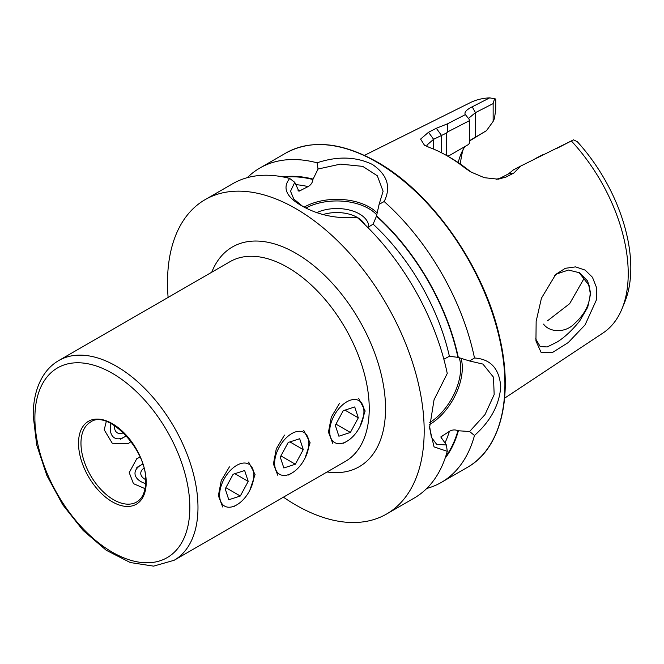 <?xml version="1.0" encoding="UTF-8"?>
<svg xmlns="http://www.w3.org/2000/svg" width="664" height="664" viewBox="0 0 664 664"><rect width="100%" height="100%" fill="white"/><g stroke="black" fill="none" stroke-linecap="round" stroke-linejoin="round"><path stroke-width="1" d="M541.442 298.194L555.743 274.415L565.313 268.306L575.597 266.887L585.125 270.107L592.454 277.286L596.529 287.578L596.521 299.663L585.084 324.879L568.26 342.549L552.249 352.65L541.16 352.534L535.939 340.947L536.155 321.293L541.442 298.194M535.674 338.823L540.197 346.567L547.186 346.948L556.98 342.118C564.458 337.503 572.019 330.464 579.672 321.011L587.731 307.2L590.694 293.231L587.673 281.063L579.63 272.788L568.5 270.041L556.98 273.85L554.249 275.884M304.892 458.475L310.113 442.764L303.697 430.28M249.847 490.256L255.067 474.544L248.651 462.061M106.282 421.515L104.206 429.815L112.266 443.245L128.202 443.668L131.057 441.535M359.938 426.695L365.158 410.983L358.743 398.5M140.096 457.197L136.825 458.6L129.223 472.61L133.439 483.649L145.051 488.662M316.902 212.546A32.005 18.476 180 0 1 359.448 213.949A32.005 18.476 180 0 1 368.819 226.93M364.594 224.324A29.116 16.816 0 0 0 357.406 217.477A29.116 16.816 0 0 0 323.194 214.505M367.79 227.47L373.102 224.142L376.447 216.215L379.119 204.304L383.103 191.24L377.301 175.761L362.727 166.373L340.416 164.116L318.031 169.029L312.893 179.521C312.57 182.558 310.968 184.916 308.079 186.601L298.924 191.257L294.766 182.334L290.533 191.24L293.795 199.034L302.718 206.371M429.591 426.139L431.368 437.286L436.621 444.249L446.432 445.021L440.78 436.954L449.387 431.359C452.3 429.699 455.147 429.492 457.928 430.728L469.581 431.525L485.002 414.585L494.165 394.574L493.493 377.193L482.911 364.079L469.581 360.984L457.928 357.348L449.387 356.277L443.851 359.216M547.402 320.886L569.646 303.689L583.606 279.262M578.925 272.398L589.068 285.404L590.171 293.015C589.864 304.245 584.685 314.396 574.634 323.468C565.28 333.444 549.41 332.398 543.567 324.123M229.42 466.892L221.237 480.62L218.373 495.726L222.706 507.005M284.466 435.111L276.282 448.839L273.419 463.945L277.751 475.225M339.512 403.33L331.328 417.058L328.456 432.164L332.797 443.444M447.37 155.965L449.013 155.741L468.452 144.52L448.15 156.239M469.481 140.992L486.496 130.659L470.784 139.938M458.226 162.572A101.7 58.714 60 0 1 460.866 154.355A101.7 58.714 60 0 1 464.908 146.561M571.355 140.959A133.024 76.8 60 0 1 622.035 308.735L624.849 301.838A128.028 73.92 60 0 0 577.298 141.689L573.522 139.838L520.634 166.108L513.853 173.038L506.043 177.047L498.216 179.197L484.28 177.686L470.651 171.876L464.966 168.009A139.208 80.369 -120 0 0 447.129 155.832L447.129 155.832A139.208 80.369 -120 0 0 429.293 147.416L424.495 145.258L420.586 139.091L428.504 132.277L436.306 128.268L447.428 123.853L465.389 114.606C463.953 112.457 466.228 109.859 472.212 106.813L489.7 97.865L495.726 98.994L495.726 109.792L494.431 118.565L493.144 121.404L493.144 103.592L475.457 112.639L468.701 118.25L468.983 119.155M622.035 308.735A133.024 76.8 60 0 1 602.995 333.013L504.615 398.176M318.031 169.029L317.068 162.813C337.519 156.015 355.962 156.563 372.404 164.448C387.378 174.69 391.295 187.057 384.166 201.541A181.496 104.787 60 0 1 474.486 357.996C490.596 359.058 499.345 368.636 500.739 386.73C499.353 404.907 490.605 421.15 474.486 435.468A181.496 104.787 60 0 1 441.361 482.396A181.496 104.787 60 0 1 426.744 488.463M168.108 297.422A181.496 104.787 60 0 1 205.093 199.656A181.496 104.787 60 0 1 295.837 208.645A181.496 104.787 60 0 1 414.411 368.586A181.496 104.787 60 0 1 386.589 514.019A181.496 104.787 60 0 1 295.837 505.03A181.496 104.787 60 0 1 283.428 497.17M446.432 445.021L447.254 451.337A181.496 104.787 60 0 1 414.17 498.091L386.589 514.019M447.254 451.337L434.04 446.88L429.566 427.807L434.04 399.828L447.254 373.467A181.496 104.787 60 0 0 357.149 217.394C336.523 219.012 317.89 215.061 301.232 205.533C286.101 196.702 282.258 187.68 289.712 178.458L294.766 182.334M205.093 199.656L232.682 183.737A181.496 104.787 60 0 1 289.712 178.458M282.723 176.873A166.921 96.371 60 0 1 312.893 179.048M376.447 215.734A166.921 96.371 60 0 1 458.343 357.589M384.166 201.541L379.119 204.304M469.581 360.984L474.486 357.996M247.298 177.661A181.496 104.787 60 0 1 259.873 168.033A181.496 104.787 60 0 1 317.068 162.813M458.343 430.969A166.921 96.371 60 0 1 445.137 458.185M474.486 435.468L469.581 431.525M364.428 155.368L470.054 102.754A133.024 76.8 60 0 1 489.7 97.865M460.409 164.066A109.187 63.038 60 0 1 463.157 149.508M557.785 147.923L571.986 140.627M494.63 98.43L493.144 103.592M496.257 179.313L500.573 177.969L508.383 173.951L513.529 169.793L520.634 166.108M447.129 155.832L450.781 157.941A134.045 77.389 60 0 1 467.954 169.669L471.93 172.598M446.449 155.442L446.449 133.057L433.6 139.299L426.852 145.159L427.525 146.736M468.452 144.52L469.481 143.216L469.481 120.657L447.777 131.837L446.449 133.057M465.389 114.606L469.257 119.495L469.481 120.657M486.496 130.659L493.144 121.404M513.853 173.038L508.383 173.951M464.966 168.009L467.954 169.669M428.504 132.277L433.6 139.299L433.6 149.101M436.306 128.268L441.411 135.29L441.411 152.72M447.777 131.837L447.428 123.853M542.637 154.82L539.085 156.638M296.966 469.191A24.219 13.986 120 0 0 308.884 443.469A24.219 13.986 120 0 0 286.558 437.526A24.219 13.986 120 0 0 274.838 466.169A24.219 13.986 120 0 0 291.762 473.125A24.219 13.986 120 0 0 296.966 469.191M303.265 449.611L299.688 438.73L288.184 442.473L280.266 457.098L283.843 467.979L295.339 464.236L303.265 449.611L289.919 441.909M280.913 455.902L295.339 464.236M352.011 437.41A24.219 13.986 120 0 0 363.93 411.688A24.219 13.986 120 0 0 341.603 405.745A24.219 13.986 120 0 0 329.883 434.389A24.219 13.986 120 0 0 346.807 441.352A24.219 13.986 120 0 0 352.011 437.41M358.311 417.83L354.725 406.949L343.23 410.692L335.303 425.317L338.889 436.198L350.384 432.455L358.311 417.83L344.965 410.128M335.951 424.122L350.384 432.455M241.928 500.963A24.219 13.986 120 0 0 253.847 475.25A24.219 13.986 120 0 0 231.512 469.299A24.219 13.986 120 0 0 219.801 497.942A24.219 13.986 120 0 0 236.716 504.906A24.219 13.986 120 0 0 241.928 500.963M248.22 481.392L244.642 470.51L233.139 474.254L225.221 488.878L228.798 499.76L240.293 496.016L248.22 481.392L234.873 473.689M225.868 487.683L240.293 496.016M145.648 479.615A14.417 8.325 180 0 1 143.889 468.186M145.648 483.633A20.186 11.653 180 0 1 140.901 465.124A20.186 11.653 180 0 1 142.735 464.186M123.438 432.762A14.417 8.325 -60 0 1 121.495 433.401A14.417 8.325 -60 0 1 114.415 425.516M126.318 435.758A20.186 11.653 -60 0 1 124.591 436.879A20.186 11.653 -60 0 1 120.25 438.605A20.186 11.653 -60 0 1 110.93 423.507M174.101 560.291L345.346 461.422A115.328 66.583 -120 0 0 369.234 408.626A115.328 66.583 -120 0 0 287.686 267.384A115.328 66.583 -120 0 0 230.026 261.674L58.772 360.544C52.597 364.138 47.476 369.101 43.417 375.442C36.603 386.315 33.2 399.728 33.2 415.689L36.703 444.946L46.845 475.49L62.765 504.806L83.108 530.436L106.207 550.24L130.277 562.541L153.567 566.135L174.101 560.291A115.328 66.583 -120 0 0 197.98 507.495A115.328 66.583 -120 0 0 147.64 391.436A115.328 66.583 -120 0 0 58.772 360.544M211.75 272.223A126.857 73.239 60 0 1 295.837 253.258A126.857 73.239 60 0 1 384.124 389.486A126.857 73.239 60 0 1 327.078 471.971M377.152 212.961A46.289 26.726 -0 0 0 304.153 207.135M376.687 214.796A45.135 26.062 -0 0 0 305.913 208.023M429.641 424.495A46.289 26.726 120 0 0 461.098 358.361M429.757 422.528A45.135 26.062 120 0 0 459.272 357.846M80.966 443.228A46.131 26.635 -120 0 0 101.102 489.659A46.131 26.635 -120 0 0 136.643 502.017C142.453 498.614 145.474 491.808 145.698 481.599C147.474 449.852 107.468 408.933 90.52 422.113A46.131 26.635 -120 0 0 80.966 443.228M189.829 507.495A109.56 63.254 -120 0 0 112.357 373.317A109.56 63.254 -120 0 0 34.885 418.046A109.56 63.254 -120 0 0 112.357 552.224A109.56 63.254 -120 0 0 189.829 507.495M146.204 482.313A47.858 27.631 -120 0 0 112.357 423.69A47.858 27.631 -120 0 0 78.518 443.228A47.858 27.631 -120 0 0 112.357 501.851A47.858 27.631 -120 0 0 146.204 482.313M376.571 162.041A181.496 104.787 60 0 1 495.136 321.974A181.496 104.787 60 0 1 467.315 467.406C500.847 448.748 513.621 396.84 499.735 337.719C484.579 267.916 432.231 192.817 377.152 161.983C341.86 142.162 311.416 139.191 285.827 153.052A181.496 104.787 60 0 1 376.571 162.041M297.754 190.037A160.588 92.719 60 0 1 300.9 190.709M373.102 224.142A160.588 92.719 60 0 1 449.387 356.277M295.87 184.658A160.588 92.719 60 0 1 308.079 186.601M376.447 216.215A166.357 96.048 60 0 1 457.928 357.348M284.391 177.205A166.357 96.048 60 0 1 312.893 179.521M442.241 435.526A160.588 92.719 60 0 1 441.253 438.58M449.387 431.359A160.588 92.719 60 0 1 444.971 442.905M457.928 430.728A166.357 96.048 60 0 1 445.677 456.575M474.146 137.888L475.457 137.033L475.457 112.639L472.212 106.813M506.043 177.047L500.573 177.969M555.751 274.423L555.004 275.112M441.361 482.396L467.315 467.406M259.873 168.033L285.827 153.052M425.201 145.657L424.495 145.242M557.221 148.213L562.956 145.267M535.001 158.737L540.073 156.131M470.618 140.054L471.083 139.739M291.762 473.125L288.5 475.009M346.807 441.352L343.545 443.228M236.716 504.906L233.454 506.79M140.901 465.124L136.825 467.481M124.591 436.879L120.516 439.228"/></g></svg>
